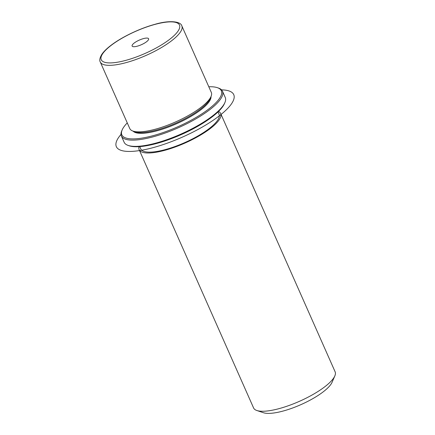 <?xml version="1.0" encoding="UTF-8"?>
<svg xmlns="http://www.w3.org/2000/svg" width="435" height="435" viewBox="0 0 435 435"><rect width="100%" height="100%" fill="white"/><g stroke="black" fill="none" stroke-linecap="round" stroke-linejoin="round"><path stroke-width="0.65" d="M100.289 62.026L129.771 128.548A44.593 12.517 -23.9 0 0 133.034 131.104A44.593 12.517 -23.9 0 0 155.773 129.092A44.593 12.517 -23.9 0 0 211.008 96.548A44.593 12.517 -23.9 0 0 211.312 92.416L181.83 25.888C180.895 21.538 169.802 19.841 154.762 24.371C139.923 28.378 121.93 36.975 111.132 45.24C106.831 48.492 103.704 51.564 101.763 54.462C99.773 57.888 99.283 60.411 100.289 62.026A44.593 12.517 -23.9 0 0 126.297 62.569A44.593 12.517 -23.9 0 0 181.83 25.888M133.034 131.104L135.231 131.843A42.809 12.017 -23.9 0 0 157.057 129.913A42.809 12.017 -23.9 0 0 210.083 98.674L211.008 96.548M133.056 131.109A42.809 12.017 -23.9 0 0 157.405 130.696A42.809 12.017 -23.9 0 0 211.002 96.57M139.727 146.611L140.766 148.955A42.809 12.017 -23.9 0 0 165.73 149.482A42.809 12.017 -23.9 0 0 219.044 114.269L218.006 111.925M139.031 146.66A44.593 12.517 -23.9 0 0 139.135 149.678A44.593 12.517 -23.9 0 0 165.137 150.227A44.593 12.517 -23.9 0 0 220.675 113.546A44.593 12.517 -23.9 0 0 218.506 111.442M139.135 149.678L253.583 407.943A44.593 12.517 -23.9 0 0 256.846 410.504A44.593 12.517 -23.9 0 0 279.585 408.492A44.593 12.517 -23.9 0 0 334.825 375.949A44.593 12.517 -23.9 0 0 335.124 371.811L220.675 113.546M256.846 410.504L263.425 412.723A39.242 11.016 -23.9 0 0 283.441 410.955A39.242 11.016 -23.9 0 0 332.046 382.316L334.825 375.949M148.498 38.568A9.015 2.528 156.1 0 1 148.607 38.742A9.015 2.528 156.1 0 1 141.718 44.56A9.015 2.528 156.1 0 1 132.235 46.213A9.015 2.528 156.1 0 1 132.126 46.045A9.015 2.528 156.1 0 1 139.015 40.227A9.015 2.528 156.1 0 1 148.498 38.568M127.265 122.898A54.402 15.268 -23.9 0 0 122.208 129.826A54.402 15.268 -23.9 0 0 153.566 135.535A54.402 15.268 -23.9 0 0 207.946 109.615A54.402 15.268 -23.9 0 0 217.337 87.669A54.402 15.268 -23.9 0 0 208.805 86.766M122.208 129.826L121.746 130.886A55.294 15.519 -23.9 0 0 121.37 136.014A55.294 15.519 -23.9 0 0 153.62 136.693A55.294 15.519 -23.9 0 0 222.481 91.209A55.294 15.519 -23.9 0 0 218.435 88.039L217.337 87.669M121.37 136.014L124.149 142.272A55.294 15.519 -23.9 0 0 128.194 145.442L129.293 145.817A54.402 15.268 -23.9 0 0 157.035 143.365A54.402 15.268 -23.9 0 0 224.422 103.66L224.884 102.6A55.294 15.519 -23.9 0 0 225.254 97.467L222.481 91.209M128.194 145.442A55.294 15.519 -23.9 0 0 156.393 142.952A55.294 15.519 -23.9 0 0 224.884 102.6M221.567 89.866A64.217 18.025 156.1 0 1 212.459 120.767A64.217 18.025 156.1 0 1 129.918 151.445A64.217 18.025 156.1 0 1 120.995 134.437M126.194 60.258A42.809 12.017 -23.9 0 0 177.17 32.282A42.809 12.017 -23.9 0 0 154.539 24.523A42.809 12.017 -23.9 0 0 103.563 52.499A42.809 12.017 -23.9 0 0 126.194 60.258"/></g></svg>
